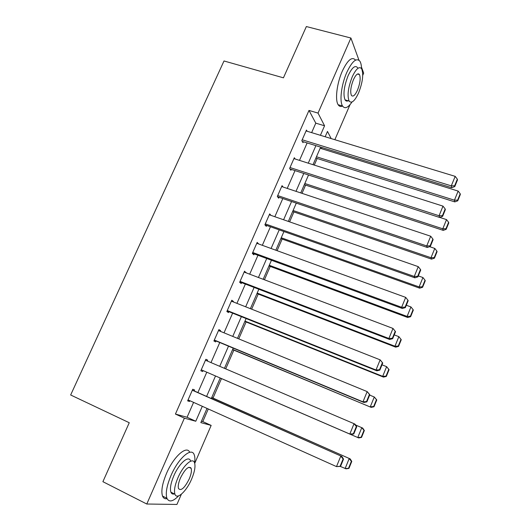 <?xml version="1.0" encoding="UTF-8"?>
<svg xmlns="http://www.w3.org/2000/svg" width="531" height="531" viewBox="0 0 531 531"><rect width="100%" height="100%" fill="white"/><g stroke="black" fill="none" stroke-linecap="round" stroke-linejoin="round"><path stroke-width="0.8" d="M361.445 66.999L363.682 73.145L362.746 75.289M350.048 104.62L334.855 139.706M201.441 421.216L202.796 421.587L208.278 408.983M213.017 398.084L221.487 378.59M225.708 368.879L233.852 350.141M238.751 338.871L246.099 321.972M251.661 309.168L258.225 294.068M264.438 279.771L270.239 266.429M277.089 250.672L282.14 239.056M289.614 221.858L293.922 211.942M302.013 193.337L305.597 185.087M314.286 165.101L317.16 158.484M321.441 148.647L321.925 147.518M202.796 421.587L211.159 425.404L194.724 463.364M181.363 494.222L176.936 504.45L146.788 504.019L184.39 418.176L195.78 421.249L202.298 406.295M146.788 504.019L102.895 481.683L129.252 422.729L70.656 394.984L224.009 60.972L283.435 77.825L306.36 26.55L350.911 38.026L358.976 60.209M311.637 132.637L315.792 123.152L308.989 110.428L175.429 414.061L187.071 417.266L193.583 402.379M197.89 392.542L206.791 372.204M210.993 362.593L219.774 342.528M224.022 332.824L232.631 313.151M236.919 303.36L245.362 284.072M249.689 274.188L257.96 255.278M262.327 245.309L270.438 226.777M274.839 216.721L282.791 198.554M287.225 188.412L295.017 170.61M299.491 160.389L307.13 142.939M307.15 131.27L306.46 130.055L301.807 140.669L302.995 142.653L303.38 141.777M295.15 159.001L294.32 157.72L289.621 168.433L290.882 170.285L291.273 169.396M283.083 187.031L282.061 185.658L277.315 196.477L278.649 198.182L279.047 197.286M270.956 215.367L269.682 213.874L264.889 224.805L266.296 226.359L266.695 225.456M258.59 243.948L257.177 242.375L252.338 253.413L253.825 254.82L254.223 253.904M245.953 272.768L244.545 271.155L239.654 282.306L241.22 283.561L241.625 282.638M233.189 301.887L233.401 301.396L231.788 300.234L226.85 311.498L228.489 312.593L228.901 311.664M220.292 331.291L220.597 330.607L218.905 329.605L213.913 340.982L215.632 341.924L216.051 340.982M207.269 361.007L207.654 360.118L205.882 359.275L200.837 370.771L202.643 371.547L203.068 370.592M194.167 390.889L194.585 389.927L192.733 389.25L187.635 400.865L189.527 401.476L189.866 400.706M175.429 414.061L184.39 418.176M308.989 110.428L318.029 113.09L350.911 38.026M320.419 135.312L324.567 125.781L318.029 113.09M206.605 396.411L215.513 375.975M219.721 366.324L228.509 346.159M232.757 336.408L241.373 316.649M245.667 306.805L254.11 287.43M258.438 277.501L266.715 258.504M271.082 248.488L279.2 229.87M283.6 219.768L291.559 201.521M295.999 191.333L303.792 173.451M308.265 163.183L315.905 145.653M207.01 408.412L200.837 422.616L211.159 425.404M331.165 138.584L327.481 131.429L325.164 136.752M320.651 147.127L313.011 164.696M308.538 174.991L300.738 192.912M296.298 203.127L288.34 221.42M283.939 231.549L275.821 250.207M271.454 260.25L263.17 279.293M258.843 289.249L250.393 308.67M246.099 318.54L237.483 338.353M233.235 348.124L224.44 368.335M220.232 378.019L211.325 398.502M315.792 123.152L324.567 125.781M187.071 417.266L195.78 421.249M256.825 243.185L258.637 243.842M244.273 271.786L246.079 272.476M231.596 300.685L233.401 301.396M218.785 329.864L220.597 330.607M205.849 359.348L207.654 360.118M200.844 370.764L202.643 371.547M187.722 400.666L189.527 401.476M306.075 130.938L455.18 176.358L451.29 185.87L451.702 187.728L454.782 186.56L457.49 179.923L457.337 179.159L454.622 185.817L454.782 186.56M302.258 141.425L451.702 187.728M302.192 139.779L451.29 185.87L454.622 185.817M457.337 179.159L455.18 176.358M315.892 158.079L454.808 201.893L454.436 200.194L316.463 156.764M320.166 148.249L458.147 191.08L460.211 193.755L457.616 200.127L457.762 200.811L460.344 194.452L460.211 193.755M457.616 200.127L454.436 200.194L458.147 191.08M457.762 200.811L454.808 201.893M361.525 68.585C361.432 65.28 360.894 62.837 359.912 61.257C356.527 57.448 352.159 61.158 346.796 72.395C341.347 84.588 339.322 101.348 342.541 106.008C344.845 109.167 347.997 107.833 351.993 102.018M355.505 60.076C352.06 56.259 347.659 59.957 342.296 71.167C336.84 83.327 334.882 100.074 338.161 104.746C339.269 106.472 340.736 106.904 342.555 106.034M348.203 100.771C346.896 101.408 345.854 101.109 345.064 99.868C342.96 94.498 343.975 86.434 348.11 75.681C351.967 67.576 355.12 64.901 357.569 67.656M358.73 73.902L358.724 74.367M358.578 92.938C362.7 82.272 363.715 74.207 361.638 68.751C359.221 66.01 356.095 68.691 352.239 76.816C348.097 87.588 347.055 95.66 349.113 101.029C351.595 103.817 354.754 101.116 358.578 92.938M353.4 79.769C350.739 86.699 350.068 91.903 351.396 95.368C352.989 97.16 355.02 95.421 357.489 90.157C360.144 83.274 360.801 78.077 359.467 74.572C357.901 72.8 355.883 74.532 353.4 79.769M347.546 101.023L347.792 100.651M194.598 462.946C195.089 459.434 194.957 456.706 194.2 454.762C191.645 446.717 178.383 458.094 170.989 475.55C166.747 485.712 165.387 493.286 166.9 498.257C168.958 502.485 172.874 501.689 178.642 495.861M189.706 452.312C186.773 444.998 173.763 456.361 166.535 473.373C162.3 483.509 160.959 491.075 162.513 496.06C163.395 498.244 164.915 499.12 167.079 498.682M174.447 493.936C172.748 494.421 171.559 493.83 170.889 492.164C169.794 488.58 170.77 483.137 173.816 475.822C179.1 463.324 188.671 455.007 190.536 460.848M190.682 467.585L190.596 468.077M191.631 479.081C194.665 471.78 195.627 466.337 194.532 462.753C192.707 456.925 183.188 465.295 177.905 477.82C174.852 485.148 173.863 490.598 174.931 494.175C176.883 500.268 186.567 491.241 191.631 479.081M180.427 478.053C178.462 482.772 177.825 486.283 178.522 488.586C181.084 491.235 184.662 487.989 189.268 478.862C191.226 474.156 191.85 470.645 191.147 468.342C188.671 465.667 185.093 468.906 180.427 478.053M293.928 158.61L443 206.134L439.071 215.745L439.555 217.445L442.622 216.349L445.356 209.639L445.177 208.942L442.436 215.666L442.622 216.349M289.992 168.977L439.555 217.445M290.012 167.537L439.071 215.745L442.436 215.666M445.177 208.942L443 206.134M281.669 186.56L430.701 236.229L426.725 245.939L427.282 247.473L430.329 246.444L433.097 239.667L432.891 239.036L430.117 245.833L430.329 246.444M277.554 196.782L427.282 247.473M277.713 195.574L426.725 245.939L430.117 245.833M432.891 239.036L430.701 236.229M304.323 184.669L443.219 230.368L442.774 228.815L304.827 183.507M439.695 217.398L446.525 219.608L448.602 222.283L445.987 228.728L446.153 229.346L448.768 222.92L448.602 222.283M445.987 228.728L442.774 228.815L446.525 219.608M446.153 229.346L443.219 230.368M292.654 211.511L431.511 259.121L430.999 257.721L293.085 210.502M429.632 246.683L434.789 248.428L436.88 251.103L434.239 257.608L434.431 258.172L437.073 251.681L436.88 251.103M434.239 257.608L430.999 257.721L434.789 248.428M434.431 258.172L431.511 259.121M269.283 214.783L418.262 266.642L414.246 276.459L414.884 277.819L417.91 276.863L420.711 270.013L420.472 269.449L417.665 276.319L417.91 276.863M264.903 224.819L414.884 277.819M265.288 223.89L414.246 276.459L417.665 276.319M420.472 269.449L418.262 266.642M256.772 243.291L405.691 297.38L401.635 307.296L402.345 308.484L405.359 307.608L408.186 300.685L407.921 300.194L405.087 307.137L405.359 307.608M252.411 253.234L402.345 308.484M252.736 252.49L401.635 307.296L405.087 307.137M407.921 300.194L405.691 297.38M244.141 272.084L392.993 328.443L388.891 338.473L389.681 339.482L392.674 338.685L395.535 331.683L395.23 331.264L392.369 338.28L392.674 338.685M239.813 281.941L389.681 339.482M240.065 281.377L388.891 338.473L392.369 338.28M395.23 331.264L392.993 328.443M280.866 238.605L419.682 288.174L419.105 286.926L281.238 237.755M418.302 275.908L422.935 277.534L425.039 280.215L422.364 286.786L422.59 287.284L425.258 280.726L425.039 280.215M422.364 286.786L419.105 286.926L422.935 277.534M422.59 287.284L419.682 288.174M268.971 265.958L407.735 317.511L407.091 316.43L269.27 265.274M406.328 305.245L410.954 306.945L413.078 309.626L410.377 316.264L410.629 316.702L413.324 310.077L413.078 309.626M410.377 316.264L407.091 316.43L410.954 306.945M410.629 316.702L407.735 317.511M256.958 293.577L395.668 347.155L394.951 346.239L257.183 293.059M394.228 334.888L398.854 336.647L400.991 339.336L398.263 346.046L398.542 346.418L401.263 339.721L400.991 339.336M398.263 346.046L394.951 346.239L398.854 336.647M398.542 346.418L395.668 347.155M231.377 301.17L380.15 359.852L382.745 363.018L382.406 362.673L379.512 369.762L379.851 370.094L382.745 363.018M227.095 310.94L376.871 370.817L376.001 369.988L380.15 359.852L382.406 362.673M227.261 310.555L376.001 369.988L379.512 369.762M376.871 370.817L379.851 370.094M244.831 321.461L383.475 377.103L382.685 376.353L244.983 321.109M382.001 364.83L386.628 366.662L389.084 369.676L388.785 369.357L386.024 376.134L386.336 376.433L389.084 369.676M386.024 376.134L382.685 376.353L386.628 366.662L388.785 369.357M386.336 376.433L383.475 377.103M218.487 330.554L367.167 391.593L369.808 394.692L369.443 394.42L366.516 401.589L366.888 401.848L369.808 394.692M214.239 340.225L363.927 402.485L362.978 401.841L367.167 391.593L369.443 394.42M214.325 340.032L362.978 401.841L366.516 401.589M363.927 402.485L366.888 401.848M232.585 349.617L371.156 407.363L232.664 349.438M369.649 395.091L374.275 396.989L376.778 399.936L376.446 399.684L373.658 406.534L373.997 406.766L376.778 399.936M373.658 406.534L370.286 406.779L374.275 396.989L376.446 399.684M373.997 406.766L371.156 407.363M205.464 360.23L354.044 423.685L355.053 424.203L356.739 426.712L356.341 426.512L353.38 433.761L353.785 433.946L356.739 426.712M353.38 433.761L349.81 434.046L201.262 369.808L350.845 434.497L349.81 434.046L354.044 423.685L356.341 426.512M350.845 434.497L353.785 433.946M220.219 378.045L358.71 437.936L220.219 378.039M355.578 424.973L362.713 428.099L364.346 430.508L363.981 430.329L361.166 437.245L361.538 437.411L364.346 430.508M361.166 437.245L357.768 437.524L361.797 427.634L363.981 430.329M361.538 437.411L358.71 437.936M192.308 390.219L341.871 456.454L192.361 390.093M340.544 466.391L336.495 466.603L340.776 456.129L343.092 458.963L340.099 466.291L340.544 466.391L343.524 459.083L343.092 458.963M188.06 399.896L336.495 466.603L340.099 466.291M341.871 456.454L343.524 459.083M348.94 468.382L351.781 461.406L351.383 461.293L348.542 468.289L348.94 468.382L346.132 468.827L340.305 466.43M211.696 397.639L350.175 458.89L211.75 397.52M348.542 468.289L345.11 468.588L349.179 458.598L351.383 461.293M351.781 461.406L350.175 458.89M357.482 74.028L359.467 74.572M345.064 99.868L349.113 101.029M342.541 106.008L338.161 104.746M188.89 467.253L191.147 468.342M170.889 492.164L174.931 494.175M166.9 498.257L162.513 496.06"/></g></svg>
